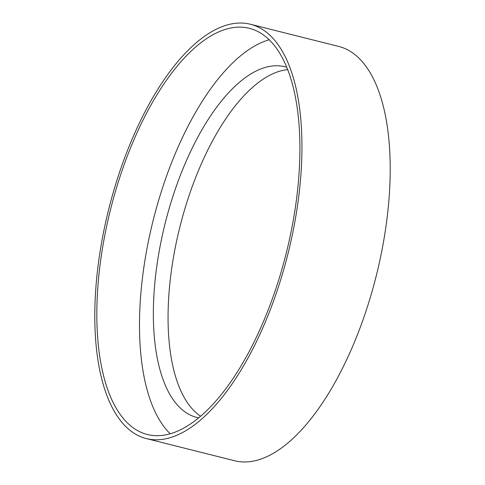 <?xml version="1.0" encoding="UTF-8"?>
<svg xmlns="http://www.w3.org/2000/svg" width="485" height="485" viewBox="0 0 485 485"><rect width="100%" height="100%" fill="white"/><g stroke="black" fill="none" stroke-linecap="round" stroke-linejoin="round"><path stroke-width="0.73" d="M296.487 212.327A213.6 92.344 104.1 0 1 146.312 438.573A213.6 92.344 104.1 0 1 100.262 250.49A213.6 92.344 104.1 0 1 250.43 24.25A213.6 92.344 104.1 0 1 296.487 212.327M250.43 24.25L338.688 46.427A213.6 92.344 104.1 0 1 384.738 234.51A213.6 92.344 104.1 0 1 234.57 460.75L146.312 438.573M102.189 250.114A209.399 90.525 104.1 0 1 249.405 28.33A209.399 90.525 104.1 0 1 294.553 212.703A209.399 90.525 104.1 0 1 147.337 434.493A209.399 90.525 104.1 0 1 102.189 250.114M287.696 69.622A180.802 78.164 -75.9 0 0 179.929 226.774A180.802 78.164 -75.9 0 0 200.602 416.209M286.744 67.239A180.802 78.164 -75.9 0 0 285.095 66.778A180.802 78.164 -75.9 0 0 275.134 65.778A180.802 78.164 -75.9 0 0 162.578 234.255A180.802 78.164 -75.9 0 0 196.965 417.482A180.802 78.164 -75.9 0 0 198.638 417.858M269.205 39.77A209.399 90.525 -75.9 0 0 153.236 220.069A209.399 90.525 -75.9 0 0 170.199 433.772"/></g></svg>
